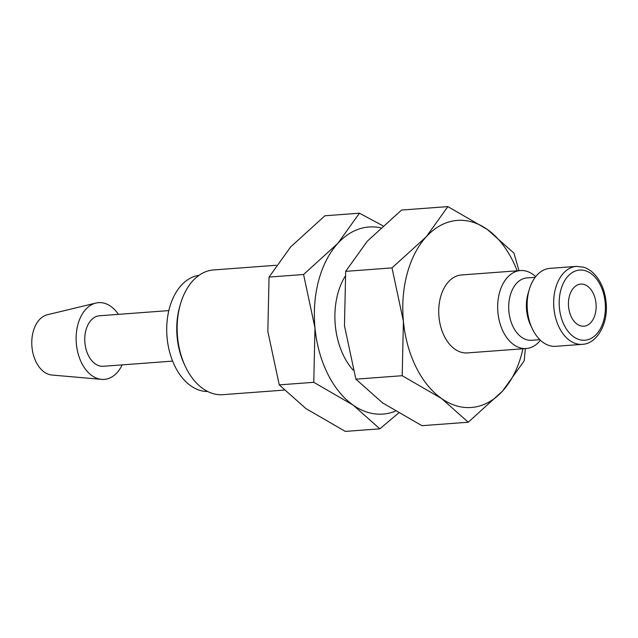 <?xml version="1.0" encoding="UTF-8"?>
<svg xmlns="http://www.w3.org/2000/svg" width="638" height="638" viewBox="0 0 638 638"><rect width="100%" height="100%" fill="white"/><g stroke="black" fill="none" stroke-linecap="round" stroke-linejoin="round"><path stroke-width="0.96" d="M540.45 340.253A39.085 25.576 -94.3 0 1 527.02 348.444A39.085 25.576 -94.3 0 1 526.246 348.523A39.085 25.576 -94.3 0 1 497.879 312.038A39.085 25.576 -94.3 0 1 519.659 270.64A39.085 25.576 -94.3 0 1 520.433 270.568A39.085 25.576 -94.3 0 1 535.705 276.629M520.433 270.568L461.481 274.962A39.085 25.576 85.7 0 0 460.716 275.042A39.085 25.576 85.7 0 0 438.928 316.432A39.085 25.576 85.7 0 0 467.295 352.918L526.246 348.523M539.836 339.671L531.566 340.285A31.27 20.464 -94.3 0 1 508.869 311.097A31.27 20.464 -94.3 0 1 526.294 277.985A31.27 20.464 -94.3 0 1 526.908 277.921L535.186 277.307M532.204 328.53L530.433 324.734A31.27 20.464 -94.3 0 1 528.097 293.472L529.285 289.453A39.085 25.576 -94.3 0 1 549.135 268.439A39.085 25.576 -94.3 0 1 549.908 268.367L576.433 266.389A39.085 25.576 -94.3 0 0 575.667 266.461A39.085 25.576 -94.3 0 0 553.936 308.449A39.085 25.576 -94.3 0 0 582.255 344.345L555.722 346.322A39.085 25.576 -94.3 0 1 532.204 328.53A39.085 25.576 -94.3 0 1 529.285 289.453M522.945 348.771A93.81 61.384 -94.3 0 1 502.521 391.102A93.81 61.384 -94.3 0 1 473.213 407.307A93.81 61.384 -94.3 0 1 441.544 398.495L468.26 422.228L421.949 425.682L382.593 402.897L355.876 379.163L344.464 325.731L345.684 271.357L367.305 241.18L401.565 210.054L447.876 206.6L426.256 236.778A93.81 61.384 -94.3 0 1 455.564 220.573A93.81 61.384 -94.3 0 1 487.233 229.385A93.81 61.384 -94.3 0 1 517.131 270.815M122.177 364.872A38.479 25.177 -94.3 0 1 105.015 379.323A38.479 25.177 -94.3 0 1 101.57 379.379A38.479 25.177 -94.3 0 1 76.281 342.901A38.479 25.177 -94.3 0 1 95.875 303.066A38.479 25.177 -94.3 0 1 97.773 302.723A38.479 25.177 -94.3 0 1 118.413 314.359M101.57 379.379L51.877 375.024A30.393 19.89 -94.3 0 1 31.9 346.211A30.393 19.89 -94.3 0 1 47.379 314.749L95.875 303.066M172.619 361.108L103.276 366.284A25.329 16.572 -94.3 0 1 84.894 342.638A25.329 16.572 -94.3 0 1 99.01 315.818A25.329 16.572 -94.3 0 1 99.512 315.77L168.847 310.594M284.077 390.105L222.869 394.675A62.54 40.92 -94.3 0 1 185.235 366.204L184.278 364.146A58.305 38.152 -94.3 0 1 179.932 305.857L180.57 303.68A62.54 40.92 -94.3 0 1 212.334 270.065A62.54 40.92 -94.3 0 1 213.563 269.946L276.182 265.272M207.709 391.509A58.305 38.152 -94.3 0 1 166.957 336.13A58.305 38.152 -94.3 0 1 199.04 275.321M185.235 366.204A62.54 40.92 -94.3 0 1 180.57 303.68M584.28 326.154A21.11 13.813 -94.3 0 1 583.858 326.193A21.11 13.813 -94.3 0 1 568.546 306.495A21.11 13.813 -94.3 0 1 580.309 284.141A21.11 13.813 -94.3 0 1 580.724 284.101A21.11 13.813 -94.3 0 1 596.036 303.8A21.11 13.813 -94.3 0 1 584.28 326.154M403.415 321.337A93.81 61.384 -94.3 0 1 426.256 236.778L392.003 267.896L403.415 321.337L402.195 375.71L441.544 398.495A93.81 61.384 -94.3 0 1 403.415 321.337M468.26 422.228L502.521 391.102L524.141 360.925L525.409 348.587M519.005 270.671L513.949 253.119L487.233 229.385L447.876 206.6M392.003 267.896L345.684 271.357M402.195 375.71L355.876 379.163M395.313 411.175A93.81 61.384 -94.3 0 1 384.786 413.91A93.81 61.384 -94.3 0 1 353.117 405.09L379.833 428.824L345.31 431.4L305.961 408.615L279.245 384.881L267.832 331.449L269.053 277.075L290.673 246.898L324.925 215.772L359.457 213.196L337.829 243.373A93.81 61.384 -94.3 0 1 367.137 227.168A93.81 61.384 -94.3 0 1 380.663 227.814M382.88 225.788L359.457 213.196M337.829 243.373L303.576 274.5L314.989 327.932A93.81 61.384 -94.3 0 1 337.829 243.373M314.989 327.932L313.768 382.306L353.117 405.09A93.81 61.384 -94.3 0 1 314.989 327.932M379.833 428.824L398.527 413.089M353.125 370.08A62.54 40.92 -94.3 0 1 342.981 354.433A62.54 40.92 -94.3 0 1 338.315 291.917A62.54 40.92 -94.3 0 1 345.11 276.374M303.576 274.5L269.053 277.075M313.768 382.306L279.245 384.881M583.02 344.273A39.085 25.576 -94.3 0 1 582.255 344.345C596.913 343.906 608.524 323.657 606.1 302.229C605.055 292.084 601.873 283.551 596.546 276.613C592.742 271.828 588.411 268.686 583.563 267.194L576.433 266.389M605.159 302.372A35.178 23.016 -94.3 0 1 585.604 340.158A35.178 23.016 -94.3 0 1 559.422 307.915A35.178 23.016 -94.3 0 1 578.985 270.129A35.178 23.016 -94.3 0 1 605.159 302.372"/></g></svg>
